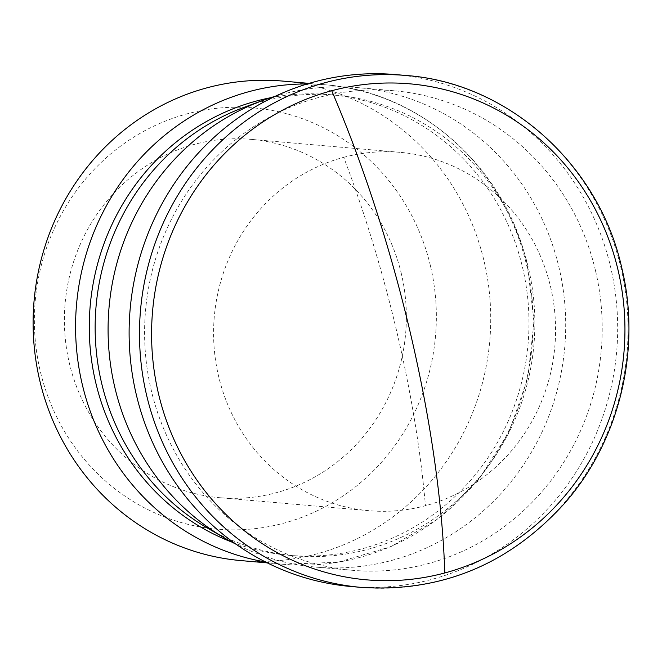 <?xml version="1.0" encoding="UTF-8"?>
<svg xmlns="http://www.w3.org/2000/svg" width="662" height="662" viewBox="0 0 662 662"><rect width="100%" height="100%" fill="white"/><g stroke="black" fill="none" stroke-linecap="round" stroke-linejoin="round"><path stroke-width="0.5" stroke-dasharray="3.31 2.48" d="M343.719 157.324A179.857 170.928 -85 0 1 400.171 152.343A179.857 170.928 -85 0 1 550.627 287.027A179.857 170.928 -85 0 1 425.434 505.718A179.857 170.928 -85 0 1 368.982 510.7A179.857 170.928 -85 0 1 218.534 376.016A179.857 170.928 -85 0 1 343.719 157.324A423.092 124.406 -105 0 1 425.434 505.718M270.601 97.736A231.245 219.767 -85 0 1 329.171 94.583A231.245 219.767 -85 0 1 522.616 267.754A231.245 219.767 -85 0 1 289.071 555.327A231.245 219.767 -85 0 1 231.932 542.104M401.42 274.043A179.857 170.928 95 0 0 250.964 139.359A179.857 170.928 95 0 0 69.32 363.024A179.857 170.928 95 0 0 219.776 497.716A179.857 170.928 95 0 0 401.42 274.043M430.54 266.24A211.401 200.909 -85 0 1 283.394 523.286A211.401 200.909 -85 0 1 40.2 370.836A211.401 200.909 -85 0 1 187.346 113.781A211.401 200.909 -85 0 1 430.54 266.24M282.782 81.087A240.662 228.721 -85 0 1 484.104 261.308A240.662 228.721 -85 0 1 241.051 560.606M244.129 107.31A231.245 219.767 -85 0 1 335.046 95.096A231.245 219.767 -85 0 1 528.491 268.259A231.245 219.767 -85 0 1 294.954 555.84A231.245 219.767 -85 0 1 207.504 528.102M275.202 96.288A240.662 228.721 -85 0 1 357.761 87.616A240.662 228.721 -85 0 1 559.084 267.837A240.662 228.721 -85 0 1 316.031 567.127A240.662 228.721 -85 0 1 236.21 544.321M595.585 271.015A240.662 228.721 -85 0 1 352.532 570.305A240.662 228.721 -85 0 1 151.209 390.084A240.662 228.721 -85 0 1 394.262 90.793A240.662 228.721 -85 0 1 595.585 271.015M395.669 74.583A256.939 244.187 -85 0 1 610.604 266.985A256.939 244.187 -85 0 1 351.117 586.515M307.094 83.966A240.662 228.721 -85 0 1 325.249 84.786L325.249 84.786A240.662 228.721 -85 0 1 526.571 265.007A240.662 228.721 -85 0 1 283.518 564.297L283.518 564.297A240.662 228.721 -85 0 1 265.495 561.972M406.046 75.485A256.939 244.187 -85 0 1 620.981 267.895A256.939 244.187 -85 0 1 361.493 587.417M309.063 83.379L325.249 84.786C420.858 91.613 506.165 168.28 527.432 265.338L534.035 321.699L527.796 378.358L508.987 432.071L478.634 479.768L438.443 518.735L390.679 546.754L338.042 562.228L283.518 564.297L267.332 562.89M400.171 152.343L250.964 139.359M294.954 555.84L289.071 555.327M352.532 570.305L316.031 567.127M368.982 510.7L219.776 497.716M335.046 95.096L329.171 94.583M394.262 90.793L357.761 87.616"/><path stroke-width="0.99" d="M231.932 542.104A231.245 219.767 -85 0 1 95.634 382.156A231.245 219.767 -85 0 1 270.601 97.736M158.433 393.427A248.945 236.591 -85 0 1 331.712 90.727A248.945 236.591 -85 0 1 618.093 270.262A248.945 236.591 -85 0 1 444.814 572.953A248.945 236.591 -85 0 1 158.433 393.427M267.332 562.89L241.051 560.606A240.662 228.721 -85 0 1 39.728 380.377A240.662 228.721 -85 0 1 282.782 81.087L309.063 83.379M236.21 544.321A240.662 228.721 -85 0 1 225.022 538.264L207.504 528.102A231.245 219.767 -85 0 1 101.509 382.669A231.245 219.767 -85 0 1 244.129 107.31L263.137 100.326A240.662 228.721 -85 0 1 275.202 96.288M225.022 538.264A240.662 228.721 -85 0 1 114.708 386.906A240.662 228.721 -85 0 1 263.137 100.326M361.493 587.417L351.117 586.515A256.939 244.187 -85 0 1 136.182 394.105A256.939 244.187 -85 0 1 395.669 74.583L406.046 75.485C508.044 82.767 599.11 164.532 621.841 268.218C641.495 349.172 619.698 440.271 565.216 502.607C509.707 564.165 441.802 592.44 361.493 587.417L361.493 587.417A256.939 244.187 -85 0 1 146.559 395.015A256.939 244.187 -85 0 1 406.046 75.485M265.495 561.972A240.662 228.721 -85 0 1 82.196 384.076A240.662 228.721 -85 0 1 307.094 83.966M444.814 572.953A466.768 137.249 -105 0 0 331.712 90.727"/></g></svg>

